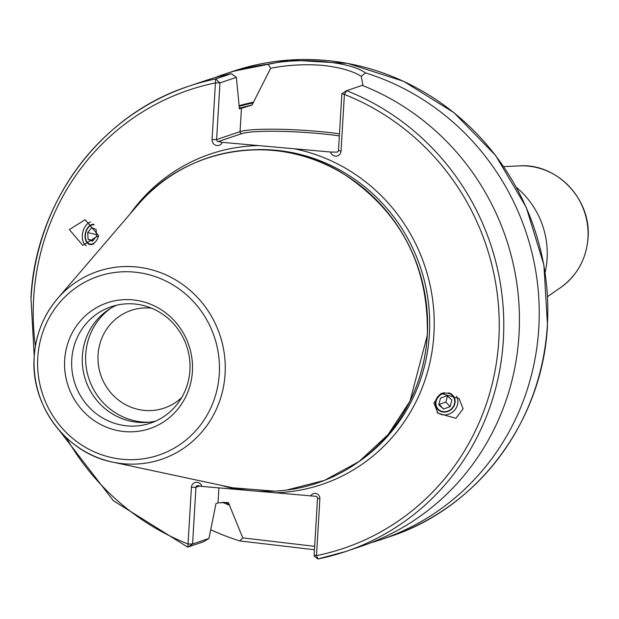 <?xml version="1.0" encoding="UTF-8"?>
<svg xmlns="http://www.w3.org/2000/svg" width="619" height="619" viewBox="0 0 619 619"><rect width="100%" height="100%" fill="white"/><g stroke="black" fill="none" stroke-linecap="round" stroke-linejoin="round"><path stroke-width="0.93" d="M448.69 392.848A10.314 9.331 -42.4 0 1 452.868 395.363A10.314 9.331 -42.4 0 1 455.058 402.543A10.314 9.331 -42.4 0 1 448.017 411.395A10.314 9.331 -42.4 0 1 437.633 409.275A10.314 9.331 -42.4 0 1 435.451 402.087A10.314 9.331 -42.4 0 1 444.427 392.694M437.014 412.153A12.767 11.552 137.6 0 0 449.642 413.794A12.767 11.552 137.6 0 0 457.812 403.062A12.767 11.552 137.6 0 0 456.598 396.268M463.105 408.857L455.924 418.297L437.912 413.221L433.896 402.892L441.076 393.46L459.089 398.535L463.105 408.857M93.887 243.693A10.314 6.879 103 0 1 89.848 244.49A10.314 6.879 103 0 1 85.383 233.185A10.314 6.879 103 0 1 93.624 224.271M90.583 221.95A12.767 8.519 -77 0 0 82.706 232.636A12.767 8.519 -77 0 0 86.312 245.813M98.56 235.529L82.768 245.379L69.351 229.572L85.143 219.722L98.56 235.529M363.059 85.708L361.241 76.377C352.861 70.961 339.738 67.262 321.872 65.289C303.774 64.051 286.713 65.049 270.673 68.283L251.979 105.114L239.452 108.851L236.357 77.36L219.977 82.892L216.604 139.585A1.842 1.764 -108.7 0 0 218.267 141.565L222.291 142.347L330.6 152.026L336.597 152.142A1.842 1.764 -108.7 0 0 338.477 150.471L341.85 93.779L344.404 94.428L341.038 151.121A5.525 5.3 71.3 0 1 330.6 152.026M151.523 308.169A51.57 49.474 -108.7 0 0 131.151 310.398A51.57 49.474 -108.7 0 0 98.05 354.826A51.57 49.474 -108.7 0 0 164.151 408.114A51.57 49.474 -108.7 0 0 181.7 397.537M64.678 360.003A66.395 63.695 -108.7 0 0 124.62 431.59A66.395 63.695 -108.7 0 0 192.393 371.415A66.395 63.695 -108.7 0 0 132.451 299.836A66.395 63.695 -108.7 0 0 64.678 360.003M71.75 359.654A61.436 58.929 -108.7 0 0 150.487 423.141A61.436 58.929 -108.7 0 0 189.917 370.216A61.436 58.929 -108.7 0 0 111.18 306.73A61.436 58.929 -108.7 0 0 71.75 359.654M116.573 305.206A61.436 58.929 -108.7 0 0 82.366 356.072A61.436 58.929 -108.7 0 0 155.709 421.082M110.871 308.185A62.62 60.074 -108.7 0 0 85.716 354.447A62.62 60.074 -108.7 0 0 149.357 422.166M516.393 187.356A83.255 79.866 71.3 0 1 547.103 258.556A83.255 79.866 71.3 0 1 545.122 272.414M346.578 90.676L362.239 85.383A245.519 235.529 71.3 0 1 519.001 334.693A245.519 235.529 71.3 0 1 361.426 546.206L345.766 551.498A245.519 235.529 71.3 0 1 317.942 558.957L316.502 555.622A241.836 231.993 -108.7 0 0 498.798 340.264A241.836 231.993 -108.7 0 0 344.404 94.428L346.578 90.676L341.85 93.779L346.578 90.676A245.519 235.529 71.3 0 1 503.789 325.486A245.519 235.529 71.3 0 1 345.766 551.498L317.942 558.957M314.46 549.749L239.839 540.936L242.78 537.888L229.425 505.174A211.234 202.637 71.3 0 1 222.322 502.233M239.839 540.936A245.519 235.529 71.3 0 1 210.7 529.732M214.298 77.862A245.519 235.529 71.3 0 1 224.109 74.295A245.519 235.529 71.3 0 1 268.159 64.19C300.424 56.979 349.712 61.374 365.489 72.887A245.519 235.529 71.3 0 1 538.793 328.008A245.519 235.529 71.3 0 1 381.211 539.528A245.519 235.529 71.3 0 1 371.245 542.639M229.425 505.174L228.365 502.481L218.004 502.86L216 503.533L208.967 538.445L203.504 541.795L187.689 547.088L113.401 500.756L59.354 430.507M66.318 437.726A241.836 231.993 -108.7 0 0 188.052 543.993L192.579 543.977L187.843 547.088L191.418 487.308A5.525 5.3 71.3 0 1 201.856 486.402L197.825 485.621A1.842 1.764 -108.7 0 0 195.944 487.292L192.579 543.977L208.967 538.445M317.903 558.965L314.29 556.187L314.135 555.119L317.516 498.287A1.842 1.764 -108.7 0 0 315.852 496.299L201.856 486.402M365.489 72.887L361.241 76.377M239.042 105.694A211.234 202.637 71.3 0 1 253.364 102.22M31.082 297.778A245.519 235.529 71.3 0 1 188.663 86.265L204.324 80.981A245.519 235.529 71.3 0 1 231.32 73.684L236.357 77.36M222.291 142.347A5.525 5.3 71.3 0 1 212.077 139.6L215.66 78.977L231.32 73.684M310.699 496.129A5.006 4.797 71.3 0 1 319.876 498.782L316.502 555.622L314.135 555.119M270.673 68.283L268.159 64.19M242.78 537.888L314.661 546.337M34.231 356.118L30.95 297.878C35.492 202.049 100.487 114.786 188.663 86.265A245.519 235.529 71.3 0 1 215.66 78.977L219.977 82.892L215.443 82.907A241.836 231.993 -108.7 0 0 33.643 298.428A241.836 231.993 -108.7 0 0 35.399 346.16M438.685 396.469A9.827 8.883 137.6 0 0 438.654 409.592A9.827 8.883 137.6 0 0 451.955 408.316A9.827 8.883 137.6 0 0 451.994 395.193A9.827 8.883 137.6 0 0 438.685 396.469M450.106 406.668L451.885 400.029L447.096 395.758L440.535 398.118L438.755 404.756L443.544 409.027L450.106 406.668L445.873 402.025L447.46 396.083M438.941 404.068L439.304 404.393L445.873 402.025M439.304 404.393L443.544 409.027M94.181 224.829A9.827 6.554 -77 0 0 87.38 228.86A9.827 6.554 -77 0 0 85.422 237.371A9.827 6.554 -77 0 0 86.552 241.248A9.827 6.554 -77 0 0 93.074 243.623A9.827 6.554 -77 0 0 98.537 235.769M88.099 239.352L92.502 241.193L96.525 236.272L96.146 229.51L91.751 227.668L87.728 232.589L88.099 239.352L93.074 240.489M96.432 234.593L87.728 232.589M587.957 237.944A66.659 63.95 -108.7 0 0 519.364 165.9C556.798 162.998 591.485 199.457 588.05 237.851C586.355 258.959 577.171 275.571 560.489 287.68A66.659 63.95 -108.7 0 0 587.957 237.944M241.456 108.17L240.056 131.661A63.362 6.964 -176.6 0 1 317.942 131.383A63.362 6.964 -176.6 0 1 339.467 133.828M219.296 373.822A94.367 90.529 -108.7 0 0 134.099 272.081A94.367 90.529 -108.7 0 0 37.774 357.604A94.367 90.529 -108.7 0 0 122.972 459.344A94.367 90.529 -108.7 0 0 219.296 373.822M34.223 356.807A99.226 95.194 71.3 0 1 57.397 298.768A99.226 95.194 71.3 0 1 165.791 274.805A99.226 95.194 71.3 0 1 225.092 373.861A99.226 95.194 71.3 0 1 112.542 462.084A99.226 95.194 71.3 0 1 34.215 356.931M547.358 325.114A245.519 235.529 -108.7 0 0 232.674 71.402L289.506 60.035L347.646 63.401L403.573 81.298L453.928 112.627L495.657 155.508L526.258 207.342L543.892 265.002L547.49 325.021C542.948 420.843 477.953 508.106 389.777 536.634A245.519 235.529 -108.7 0 0 547.358 325.114M232.698 487.795L112.542 462.084C66.047 453.162 30.323 405.12 34.184 356.869C35.685 334.732 43.423 315.365 57.397 298.768L137.356 205.469A171.54 164.561 71.3 0 1 324.751 164.05A171.54 164.561 71.3 0 1 427.265 335.289A171.54 164.561 71.3 0 1 232.698 487.795L274.697 491.169M292.524 153.427A171.486 164.507 71.3 0 1 427.311 335.25A171.486 164.507 71.3 0 1 387.649 435.118M252.892 149.775A170.682 163.733 71.3 0 1 429.393 334.214A170.682 163.733 71.3 0 1 358.331 462.053M239.112 108.294A208.742 200.254 71.3 0 1 251.979 105.114M239.104 106.352A210.584 202.018 71.3 0 1 253.326 102.893M238.23 489.652A174.365 167.269 71.3 0 1 221.734 485.451M294.226 148.777A174.365 167.269 71.3 0 1 433.919 334.198A174.365 167.269 71.3 0 1 273.784 492.832M229.463 504.5A210.584 202.018 71.3 0 1 223.908 502.226M130.06 213.981A174.365 167.269 71.3 0 1 258.672 145.597M336.597 152.142L337.904 151.701M339.344 135.909A61.521 6.763 3.4 0 0 241.72 133.65L218.267 141.565M212.077 139.6L216.604 139.585L240.056 131.661A1.842 1.764 71.3 0 0 241.72 133.65M218.004 502.86L218.894 487.927M199.906 485.954L195.944 487.292L191.418 487.308M341.038 151.121L338.477 150.471M314.375 556.202L317.268 558.431M317.516 498.287L319.876 498.782M286.419 490.124L324.549 480.375L359.113 461.495L388.159 434.546L410.002 401.097L427.319 335.266C428.789 265.969 401.027 212.271 344.017 174.179C278.101 132.056 186.458 145.929 137.356 205.469M519.364 165.9L503.68 166.619M224.109 74.295L232.674 71.402M381.211 539.528L389.777 536.634M560.489 287.68L547.575 296.609"/></g></svg>
